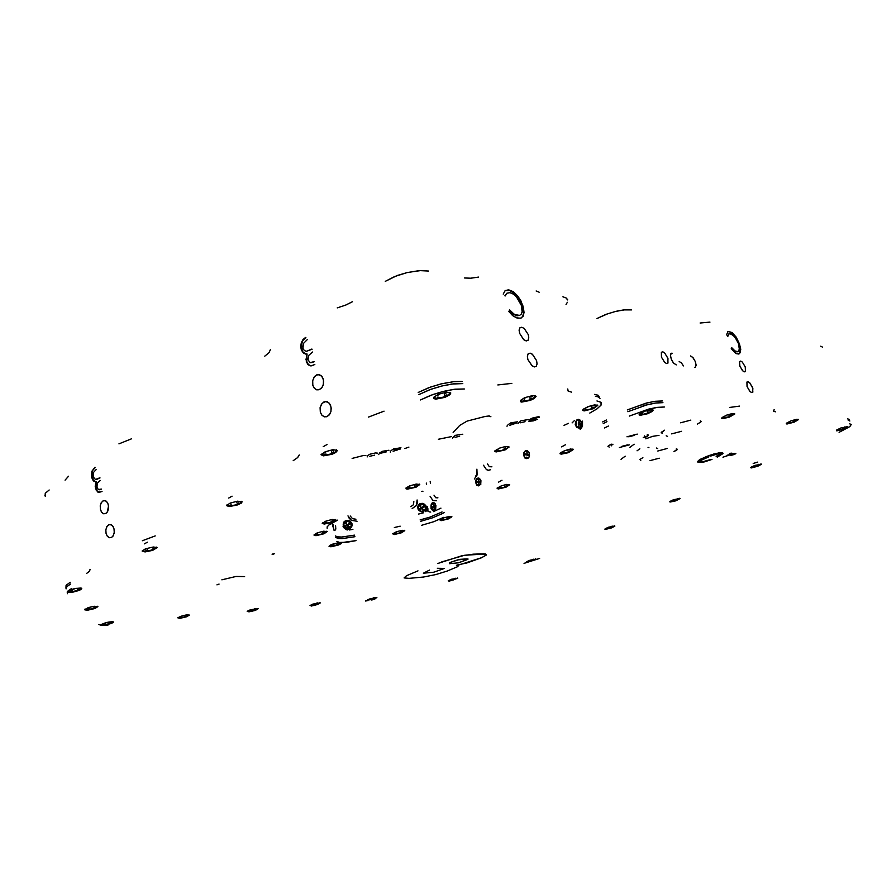 <?xml version="1.0" encoding="UTF-8"?>
<svg xmlns="http://www.w3.org/2000/svg" width="896" height="896" viewBox="0 0 896 896"><rect width="100%" height="100%" fill="white"/><g stroke="black" fill="none" stroke-linecap="round" stroke-linejoin="round"><path stroke-width="1.34" d="M527.901 359.509L527.386 356.451L528.125 353.864L530.051 353.17L532.504 354.368L536.547 360.584L537.074 363.642L536.323 366.24L534.397 366.934L531.944 365.736L527.901 359.509L527.386 356.149L528.114 353.875L530.118 353.17L532.414 354.29L536.547 360.584L537.062 364L536.245 366.33L534.43 366.946L532.067 365.837L527.901 359.509M519.624 333.402L519.12 330.434L519.837 327.925L521.73 327.23L524.205 328.44L528.282 334.678L528.797 337.658L528.08 340.178L526.176 340.872L523.712 339.662L519.624 333.402L519.131 329.941L519.938 327.802L521.752 327.23L524.171 328.406L528.282 334.678L528.797 337.814L528.035 340.234L526.266 340.883L523.634 339.606L519.624 333.402M320.298 412.182L320.04 407.994L321.429 404.163L324.061 401.834L327.051 401.666L329.549 403.502L331.094 407.221L330.938 411.432L329.75 414.221L327.152 416.562L324.632 416.875L321.989 415.341L320.298 412.182L321.619 414.915L323.982 416.707L326.726 416.73L329.078 415.117L330.826 411.846L331.229 408.52L330.501 405.138L328.731 402.618L325.427 401.475L322.067 403.323L320.118 407.523L320.298 412.182M312.827 385.302L312.581 381.08L314.014 377.227L316.68 374.898L319.614 374.774L322.336 377.026L323.501 380.206L323.333 384.451L322.123 387.262L319.48 389.592L316.994 389.861L314.451 388.36L312.827 385.302L314.138 387.99L316.4 389.704L319.032 389.76L321.451 388.136L322.974 385.594L323.646 381.696L323.03 378.414L321.362 375.838L317.979 374.573L314.642 376.398L312.693 380.453L312.827 385.302M106.064 533.411L105.851 529.928L106.77 526.781L108.584 524.798L110.858 524.563L112.65 525.874L114.05 528.886L114.274 532.37L113.355 535.517L111.563 537.499L109.278 537.757L107.162 536.021L106.064 533.411L107.24 536.133L109.133 537.701L111.328 537.622L113.019 536.099L114.206 532.896L114.218 529.704L113.254 526.77L111.597 524.91L109.122 524.563L107.05 526.299L105.874 529.704L106.064 533.411M100.43 509.51L100.229 506.016L101.17 502.846L102.995 500.875L105.246 500.662L107.285 502.354L108.349 504.885L108.55 508.379L107.621 511.549L105.806 513.531L103.555 513.755L101.797 512.467L100.43 509.51L101.506 512.075L103.477 513.733L105.526 513.666L107.318 512.064L108.539 505.971L107.744 503.16L105.963 501.01L103.522 500.651L101.326 502.566L100.274 505.646L100.43 509.51M747.163 386.77L746.883 382.122L748.082 381.685L749.65 382.682L752.539 387.442L752.819 392.09L751.61 392.538L750.042 391.541L747.051 386.467L746.917 382.066L748.16 381.696L749.885 382.906L752.842 388.416L752.651 392.302L751.475 392.504L749.829 391.328L747.163 386.77M739.838 366.072L739.558 361.536L740.746 361.099L742.325 362.096L745.226 366.878L745.506 371.426L744.318 371.862L742.739 370.866L739.805 366.005L739.514 361.614L740.667 361.077L742.358 362.118L745.338 367.181L745.349 371.627L744.106 371.806L742.448 370.574L739.838 366.072M676.211 364.862L673.389 362.846L671.294 359.24L670.466 355.477L670.914 353.741L672.213 353.226L671.485 353.282L670.477 355.163L671.194 358.994L673.49 362.97L676.211 364.862M661.45 357.179L661.338 352.318L662.749 351.803L664.608 352.867L667.878 358.12L668.002 362.992L666.579 363.518L664.731 362.443L661.45 357.179L664.608 362.342L666.355 363.462L667.822 363.205L668.013 358.523L664.742 352.99L662.816 351.814L661.416 352.218L661.45 357.179M517.339 315.538L513.475 313.835L509.555 309.949L514.405 314.44L519.59 315.381L521.147 314.216L522.099 311.92L521.326 305.357L516.499 296.856L513.094 293.922L509.97 292.69L513.621 294.269L516.432 296.789L521.338 305.413M509.264 310.419L513.117 314.149L516.88 315.784L512.803 313.936L509.264 310.419M505.142 296.027L506.878 293.182L509.97 292.69L506.878 293.182L505.142 296.027M506.901 293.171L504.862 295.758L506.901 293.171M509.085 289.923L505.266 290.528L503.25 294.168L505.086 290.662L508.402 289.822L513.094 291.57L517.72 295.938L513.363 291.76L509.085 289.923M505.344 290.483L509.813 290.483L514.83 293.541L519.546 299.51L522.48 306.118L519.344 299.163L514.797 293.507L509.824 290.483L505.344 290.483M522.939 305.861L517.72 295.938L520.89 300.866L523.421 307.541L524.026 312.48L522.995 316.355L520.598 318.237L516.6 317.912L512.635 315.605L508.693 311.349L513.43 316.21L518.123 318.293M521.214 318.013L522.805 316.109L523.544 313.174L522.48 306.118M519.814 315.28L516.88 315.784M313.712 361.771L309.938 362.622L308.011 359.486L308.784 355.342L312.48 352.016M311.696 349.138L306.286 351.322L304.394 350.571L303.218 348.947L302.758 346.338L303.475 343.37L307.384 339.629L303.43 343.47L302.982 348.23M305.917 337.501L302.557 340.962L301.157 346.058L302.478 351.602L305.85 354.099M307.037 354.144L306.79 361.558L308.09 364.19L310.341 365.792M310.766 365.882L308.314 364.459L306.779 361.491M312.122 349.182L306.365 351.322M314.138 361.805L310.8 362.79M306.342 361.446L307.81 364.325L309.702 365.68L312.133 365.702L314.866 364.437L311.17 365.882L307.922 364.459L306.006 359.677L307.07 354.066L303.789 353.438L301.392 350.157L300.731 346.797L301.302 342.832L303.005 339.618L305.491 337.445M95.547 488.298L98.022 492.195L101.987 491.49L98.75 492.442L96.365 490.47L95.256 486.293L96.096 481.914L93.352 480.906L91.605 477.4L93.262 480.816L96.096 481.914M99.456 492.475L97.317 491.221L95.973 488.298L97.115 490.963L99.142 492.43M96.533 481.925L93.453 480.525L91.762 475.653L92.613 470.501L95.346 467.331L92.848 470.019L91.75 474.074L92.994 479.875L94.606 481.533L96.533 481.925L95.973 488.298M94.92 467.32L91.874 471.274L91.605 477.4L91.874 471.274L94.92 467.32M96.936 487.413L97.272 483.426L100.195 480.502L97.429 483.078L96.79 486.584L98.179 489.518L101.125 489.082L98.47 489.664L96.936 487.413M99.322 489.765L101.562 489.082L99.322 489.765M93.005 476.549L95.39 479.45L99.602 477.938L95.581 479.483L93.24 477.344L93.274 472.606L96.342 469.358M96.118 479.494L100.038 477.949L96.488 479.506M736.87 351.792L734.373 350.538L731.64 347.536L735.123 351.086L738.27 351.579L739.458 348.88L738.427 343.515L739.368 349.664L738.562 351.344L736.87 351.792M731.461 348.04L734.81 351.333L737.912 351.747L735 351.445L731.461 348.04M730.363 333.614L734.664 336.717L738.427 343.515L735.851 338.307L732.301 334.454L729.142 333.693L727.731 336.47L728.582 334.074L730.363 333.614M728.84 333.85L727.395 336.112L728.84 333.85M731.237 348.69L735.482 353.125L739.357 353.73L740.712 349.754L739.435 343.829L740.667 348.902L740.253 352.654L738.73 353.987L736.523 353.685L731.237 348.69M739.144 353.797L740.186 351.725L740.163 348.298L737.274 339.909L732.603 333.48L729.96 331.822L727.731 331.677M739.032 344.019L740.32 350.336L738.976 353.909M627.29 409.965L646.542 403.043L654.438 401.386L662.368 400.926L655.032 401.296L646.184 403.133L627.29 409.965M631.579 309.926L623.605 309.904L615.776 311.371L607.354 313.914L596.938 318.483L605.965 314.429L615.429 311.45L624.781 309.781L631.579 309.926M683.424 365.87L681.352 362.891L679.19 361.547M690.536 355.992L692.675 357.347L695.285 361.525L696.102 364.907L695.542 367.08L694.478 367.405L695.173 367.338L696.102 365.467L695.307 361.57L693.146 357.862L690.536 355.992M700.101 323.042L709.979 322.146L700.101 323.042M739.502 406.112L729.624 407.445L739.502 406.112M726.41 335.037L728 331.531L732.01 332.494L736.154 337.098L739.435 343.829M775.354 411.869L773.618 411.152L774.2 409.573L773.64 411.186L775.354 411.869M847.661 418.88L849.218 419.406L849.24 420.459L849.184 419.373L847.661 418.88M822.595 347.245L820.781 346.147L822.595 347.245M599.379 397.499L598.539 395.483L594.776 394.374L598.416 395.394L599.379 397.499M571.424 392.112L568.064 390.97L567.762 388.998L568.221 391.104L571.424 392.112M511.885 383.421L497.818 384.978L511.885 383.421M462.112 381.517L453.443 381.674L441.829 383.723L429.24 387.565L418.264 392.493L430.506 387.106L440.955 383.947L454.205 381.606L462.112 381.517M384.093 411.13L368.502 417.088L384.093 411.13M299.275 454.944L297.741 457.554L293.194 460.701L297.629 457.654L299.275 454.944M155.254 535.92L142.374 540.747L155.254 535.92M90.104 569.33L89.6 571.222L86.565 573.384L89.589 571.234L90.104 569.33M70.258 582.277L66.259 585.189L65.99 587.574L66.136 585.346L70.258 582.277M606.413 419.955L602.638 421.893L606.413 419.955M642.97 405.922L646.061 405.048M144.39 543.894L147.448 542.226M228.67 498.053L232.086 496.194M323.198 446.634L327.029 444.55M45.282 496.261L45.304 493.394L49.213 489.966L45.55 493.046L44.957 495.712M65.027 480.144L68.522 476.224L65.027 480.144M118.944 443.856L131.544 438.85L118.944 443.856M264.824 356.104L269.058 352.677L270.525 349.451L269.058 352.677L264.824 356.104M337.232 307.899L345.43 305.222L352.43 301.717L345.71 305.11L337.232 307.899M428.467 271.04L420.538 270.558L407.422 272.462L397.186 275.576L385.314 281.299L394.744 276.539L406.997 272.563L419.406 270.614L428.467 271.04M464.576 277.95L470.859 278.23L478.576 277.088L470.602 278.253L464.576 277.95M536.155 291.032L539.157 292.23L536.155 291.032M567.582 299.634L565.992 297.875L562.856 296.766L566.026 297.886L567.661 299.88M421.814 491.4L422.878 491.322M566.026 304.472L567.392 302.333M421.803 491.355L422.867 491.288M335.429 529.984L335.642 529.379L335.429 529.984M335.765 528.618L335.787 527.71L335.765 528.618M335.686 526.691L335.451 525.594L335.686 526.691M343.045 526.456L343.638 527.453L343.045 526.456M344.389 528.338L343.638 527.453L344.389 528.338M345.744 529.357L346.248 529.614L345.744 529.357M347.29 529.962L346.248 529.614L347.29 529.962M349.462 530.006L352.867 529.278L349.462 530.006M423.416 512.837L418.421 514.125L423.416 512.837M426.149 511.179L426.541 507.17M425.723 511.582L426.63 510.608L425.723 511.582M427.314 509.477L426.63 510.608L427.437 508.883L427.134 506.363M429.576 517.227L420.09 519.882L429.576 517.227M354.491 535.136L341.6 537.085L337.557 536.872L335.418 535.875L337.12 536.782L341.779 537.074L354.491 535.136M394.307 527.498L400.131 526.142M333.771 529.928L334.533 530.522L333.771 529.928M580.115 429.52L582.546 426.227L582.49 421.12M429.699 517.182L442.098 511.963L429.699 517.182M501.984 480.222L498.501 482.171M444.483 512.4L441.28 514.158M565.454 444.707L561.613 446.858M433.418 511.616L440.966 508.122L433.418 511.616M430.696 512.019L429.307 511.795L430.696 512.019M427.974 511.28L429.307 511.795L427.974 511.28L427.818 508.234M434.392 505.389L434.336 506.15M479.226 482.25L479.382 482.798M527.341 454.854L527.509 455.448M579.219 422.542L579.085 424.01M432.376 502.69L434.594 503.014L435.915 505.523L435.658 508.693L434.101 510.238L432.578 509.914L431.413 508.435L431.178 504.269L433.496 502.466L435.848 505.243L435.12 509.578L433.989 510.261L432.309 509.701L430.898 505.96L432.376 502.69M480.39 479.472L478.912 478.117L477.142 478.296L475.966 479.83L475.653 482.384L476.694 485.094L478.699 485.867L476.728 485.128L475.63 481.712L476.784 478.576L478.789 478.072L480.894 480.592L480.682 484.579L480.984 480.917L478.878 478.262L476.381 479.774L476.269 483.538L478.43 485.845L480.816 484.243M577.125 419.63L578.581 419.306L580.317 420.19L581.683 423.942L579.981 427.672L576.957 427.571L575.277 424.446L576.498 420.112L579.6 419.63L581.571 422.677L581.134 426.294L578.939 428.109L576.722 427.381L575.355 424.861L575.534 421.68L577.125 419.63M436.554 500.718L432.835 500.461L430.114 496.294L433.026 500.595L436.554 500.718M433.955 495.118L435.635 497.672L437.92 497.829M426.619 484.366L426.317 483.034L426.619 484.366M430.181 481.421L430.45 483.179M475.698 476.101L477.277 473.917M476.907 469.134L477.019 475.171L474.354 479.046L477.086 474.914L476.907 469.134M574.504 420.47L572.141 422.968L574.504 420.47M490.526 469.762L488.208 470.254L486.461 469.605L483.504 465.304L486.461 469.605L488.51 470.277L490.526 469.762M487.536 464.061L489.362 466.704L491.859 466.794M579.118 421.434L578.222 424.01M578.312 424.469L578.995 425.645M581.885 421.758L581.963 425.701L579.981 428.478L581.963 425.701L581.885 421.758M478.968 480.021L478.386 481.387M478.397 482.16L478.912 483.549M528.842 457.509L529.581 455.146L528.987 452.245L527.352 450.576L525.426 450.643L523.914 452.581L523.69 455.37L524.843 457.923L526.904 458.606M430.763 507.909L432.51 510.541L434.717 510.653M433.698 505.042L433.563 506.464M433.742 507.181L434.549 508.245M432.914 507.315L434.482 506.587L432.734 506.643L434.672 505.949L434.538 505.299M434.336 507.013L433.317 507.326M434.571 508.491L434.034 508.782M435.131 503.642L433.821 502.701L432.454 502.992L431.256 506.43L433.048 509.824L434.515 509.902L435.646 508.704M432.701 504.246L433.283 503.91M434.952 505.064L435.221 505.994M432.365 507.629L432.096 506.699M476.874 482.294L476.896 481.275M478.285 479.494L478.979 479.595M480.301 481.779L480.278 482.798M478.184 484.478L478.89 484.109M477.691 481.32L479.181 481.354M479.83 482.731L477.534 482.205L477.534 481.376M527.229 452.301L526.49 451.965L527.229 452.054M529.01 452.301L527.52 450.8L525.806 450.8L524.384 452.39L524.003 454.821L524.742 457.173L526.266 458.483L527.934 458.349L529.323 456.568M524.955 454.91L524.978 453.858M528.651 454.306L528.618 455.37M527.106 457.251L526.355 457.162M525.784 453.914L527.486 453.902M528.058 455.246L525.616 454.832L525.638 453.936M579.902 424.256L578.726 423.92M581.246 421.635L579.768 419.877L577.752 419.686L576.184 421.165L575.613 423.819L576.274 426.205L577.976 427.739L580.093 427.437L581.414 425.566M576.643 424.066L576.677 422.968M578.323 420.952L579.13 421.03M580.653 423.338L580.619 424.446M578.973 426.451L578.166 426.373M333.402 525.974L332.371 522.67L333.816 529.211L331.822 522.962L333.984 529.514M343.246 525.694L343.986 521.976L345.509 520.755L348.454 520.43L350.302 521.27L351.994 523.723L351.96 526.154L350.616 528.147L348.331 529.11L346.069 528.797L344.086 527.341L343.123 525.09L343.448 522.861L345.072 520.99L347.256 520.318L349.709 520.89L351.59 522.738L352.128 525.37L351.064 527.722L348.858 529.021M426.238 506.576L425.309 510.653L421.277 511.84L417.95 509.051L418.421 504.93L420.784 503.406L422.733 503.395L426.037 506.027L424.502 504.168L422.307 503.317L419.933 503.698L418.219 505.221L417.614 507.506L418.499 510.026L420.672 511.661L423.192 511.851M345.106 525.907L346.752 527.498L348.914 526.882M417.11 500.024L416.494 505.411L412.138 508.581L416.45 505.49L417.334 503.003L417.11 500.024M410.816 506.677L413.504 504.728L413.885 501.413M350.269 515.939L352.419 518.717L355.891 519.277M357.078 521.237L351.445 520.341L347.939 515.838L349.227 518.392L351.512 520.386L357.078 521.237M420.168 506.386L421.523 508.939L420.381 506.218L421.512 507.651L423.203 506.498L423.707 507.17M423.237 507.528L422.251 508.637L423.069 509.858M422.43 507.248L423.438 506.162L424.021 506.946M419.653 504.918L418.253 507.192L419.059 509.992L421.624 511.403L424.29 510.63L425.466 508.334L424.637 505.736L422.229 504.347L419.653 504.918M420.258 509.566L419.675 508.782M420.034 506.206L420.795 505.669M423.674 509.522L422.901 510.048M419.742 508.906L420.515 508.11M345.8 523.488L347.301 526.03L346.046 523.286L347.278 524.731L348.936 523.555L349.44 524.227M348.88 524.686L348.018 525.728L349.082 526.725L348.04 526.523L348.499 527.139M345.274 521.976L343.806 524.306L344.557 527.106L347.144 528.573L349.91 527.811L351.187 525.538L350.482 522.917L347.984 521.394L345.274 521.976M345.834 526.702L345.24 525.907M345.643 523.286L346.45 522.738M349.149 523.23L349.742 524.026M349.339 526.646L348.544 527.195M345.43 526.232L346.214 525.067M72.442 589.758L72.621 591.058L71.131 591.158M67.581 591.226L69.373 591.875L74.189 591.293L79.274 589.714L81.222 588.09M70.235 590.262L71.277 589.702M76.238 588.403L77.728 588.302M78.59 589.21L77.549 589.77M147.347 549.573L147.459 550.39L145.97 550.458M142.442 550.514L144.682 551.253L150.046 550.48L155.254 548.598L156.587 547.086M145.298 549.371L146.462 548.744M151.648 547.4L153.149 547.333M153.787 548.43L152.622 549.058M325.293 521.606L326.502 521.002L325.293 521.606M322.459 522.928L324.554 523.466L329.426 522.581L333.894 520.856L335.261 519.4M326.536 522.67L325.315 522.704M331.24 519.77L332.45 519.736M332.45 520.845L331.24 521.45M322.896 531.686L323.926 531.485L322.896 531.686M316.971 533.31L318.136 532.728L316.971 533.31M322.784 533.098L323.96 532.526L322.784 533.098L322.549 532.493M322.482 532.302L322.213 531.787M318.203 534.296L317.016 534.341L318.203 534.296M314.216 534.576L316.165 535.069L320.958 534.206L325.147 532.638L326.693 531.171M236.802 502.186L237.765 501.659M238.448 502.925L237.16 503.63L238.448 502.925M226.766 505.042L228.738 505.926L234.674 505.12L239.926 503.149L241.483 501.278M231.75 505.019L230.261 505.03M229.869 503.709L231.168 503.014M236.611 501.614L238.101 501.592M333.39 451.909L331.934 452.693L331.542 451.685M321.328 454.171L324.285 455.134L329.963 454.149L335.205 451.987L336.694 449.848M326.256 454.138L324.789 454.093M324.766 452.48L326.222 451.696M331.934 450.24L333.402 450.285M445.155 393.714L444.416 393.355L444.629 393.994M437.763 395.214L439.41 394.33L437.763 395.214M444.326 394.139L444.662 395.786L446.309 394.901M438.715 397.275L437.304 397.163L438.715 397.275M433.922 397.152L436.352 398.395L443.33 397.152L448.818 394.565L449.982 392.314M445.39 392.829L446.802 392.941M524.182 398.395L525.795 397.566L524.182 398.395M530.13 398.91L531.742 398.082L530.13 398.91L530.018 397.275M531.328 396.166L532.538 396.267L531.328 396.166M524.541 399.627L524.63 400.299L523.421 400.198M520.397 400.4L522.782 401.341L528.707 400.176L534.061 397.723L535.405 395.629M591.92 406.392L591.875 407.96L593.421 407.198L591.875 407.96L591.214 406.414M586.79 409.259L585.726 409.17L586.79 409.259M583.005 409.539L585.144 410.211L590.621 409.058L595.605 406.818L597.027 404.925M586.678 407.523L588.224 406.762M593.342 405.451L594.395 405.552M504.75 446.947L505.859 446.992L504.75 446.947M495.062 450.643L497.078 451.282L502.04 450.341L506.99 448.291L508.514 446.499M505.243 448.437L503.821 449.131M498.904 450.397L497.795 450.363M498.389 448.93L499.811 448.235M414.859 486.405L416.17 485.766L414.859 486.405L414.434 485.15M409.976 487.122L408.878 487.659M415.296 484.49L416.461 484.501L415.296 484.49M406.09 487.894L408.15 488.488L413.022 487.592L417.782 485.688L419.182 484.098M409.147 486.394L410.458 485.755M506.184 485.957L504.918 486.55L504.482 485.408M500.472 487.267L499.542 487.704M497.112 488.051L503.496 487.514L509.152 484.4M505.747 484.781L506.744 484.792M500.069 486.539L501.346 485.946M563.494 451.326L564.872 450.677L563.494 451.326M563.696 452.704L562.722 452.67L563.696 452.704M569.666 450.856L568.288 451.506L567.829 450.318M560.246 453.051L562.498 453.488L567.291 452.39L571.693 450.453L572.891 449.019M569.486 449.478L570.461 449.512M647.718 411.029L647.013 411.197M649.074 411.846L647.562 412.563L647.091 411.309M642.802 413.795L641.861 413.717L642.802 413.795M642.947 412.182L644.459 411.466L642.947 412.182M639.363 414.154L641.659 414.646L646.374 413.56L651.146 411.454L652.624 409.707M649.242 410.234L650.182 410.312M94.92 607.23L93.934 607.746L94.92 607.23M87.192 608.294L88.178 607.779L87.192 608.294M89.141 607.757L89.342 608.955L87.965 609.067L89.342 608.955L89.174 607.746M92.792 606.558L94.17 606.446L92.792 606.558M84.717 609.269L91.482 608.978L97.395 606.234M101.158 624.557L106.467 622.462L112.459 621.611L113.378 622.261L111.283 623.493L102.682 625.453L107.867 625.251L101.147 625.318L101.237 624.501L106.299 622.507L112.616 621.622L113.456 621.992L112.75 622.776L107.531 624.669L102.682 625.453L101.024 625.274L101.136 624.568L107.307 624.21L112.974 621.69M108.707 622.026L109.984 621.902M110.645 622.586L109.704 623.056M105.414 624.198L104.138 624.322M103.466 623.638L104.395 623.168M181.653 616.762L180.578 617.355M177.901 617.646L183.523 617.232L188.944 614.824M185.136 615.16L186.278 615.048M186.682 615.72L185.752 616.168M180.152 616.683L181.082 616.235M250.734 610.411L249.749 610.882M247.352 611.218L252.672 610.714L257.723 608.451M254.274 608.787L255.315 608.686M255.517 609.336L254.587 609.773M249.536 610.243L250.454 609.806M316.814 603.019L317.744 602.93L316.814 603.019M310.162 605.382L315.235 604.811L319.939 602.694M317.789 603.568L316.87 603.982M313.275 604.946L312.334 605.035M312.29 604.408L313.186 603.994M374.36 598.338L373.453 598.73L374.36 598.338M373.643 597.789L374.461 597.71L373.643 597.789M367.203 600.096L371.694 599.57L376.477 597.475M370.037 599.659L369.186 599.738M337.434 544.365L338.554 543.827L337.221 543.805M333.01 545.059L331.957 545.563L333.077 545.507M329.336 545.843L335.832 545.35L341.163 542.528M337.456 542.92L338.576 542.864M331.968 544.611L333.088 544.074M401.61 531.608L400.467 532.146L401.61 531.608M396.178 532.84L395.203 533.299M400.792 530.678L401.822 530.634L400.792 530.678M392.739 533.624L399.045 533.064L404.275 530.309M395.394 532.336L396.536 531.798M448.661 517.765L447.485 518.302L447.07 517.227M439.891 519.792L446.219 519.176L451.394 516.398M448.022 516.768L449.008 516.746M443.274 519.422L442.288 519.445M442.613 518.437L443.789 517.888M455.19 578.917L454.261 579.309L455.19 578.917M450.946 580.216L450.162 580.272L450.901 579.958M454.709 578.323L455.482 578.256L454.709 578.323M448.314 580.664L453.32 579.902L457.363 577.998M533.445 559.888L532.493 560.291L532.246 559.653M526.814 561.624L531.709 560.818L535.674 558.925M533.21 559.25L533.915 559.205M529.256 561.165L528.539 561.221M611.957 526.949L610.926 527.386L610.669 526.702M605.158 528.752L610.333 527.878L614.421 525.84M611.957 526.187L612.64 526.154M607.578 528.293L606.894 528.315M728.84 414.982L729.277 416.136L730.71 415.486M724.931 417.267L724.136 417.2L724.931 417.267M725.402 415.8L726.846 415.139L725.402 415.8M721.907 417.726L728.381 416.931L732.861 414.949L734.205 413.493M731.203 414.008L731.998 414.075M793.206 421.658L794.584 421.064L793.206 421.658L792.848 420.694M789.23 422.71L788.558 422.654L789.23 422.71M786.542 423.226L792.534 422.307L797.989 419.25M795.29 419.72L795.962 419.787M789.914 421.378L791.291 420.784M843.864 428.131L842.565 428.68L842.251 427.84M838.858 429.386L838.32 429.61L838.902 429.654M836.483 430.192L841.87 429.274L847.146 426.474M844.693 426.922L845.275 426.966M753.368 466.816L752.741 466.794L753.323 466.547M750.96 467.309L756.414 466.357L761.04 463.926M758.598 464.33L759.214 464.341M758.094 465.36L756.907 465.864M669.973 501.435L674.654 500.73L679.582 498.322M677.141 498.691L677.802 498.68M676.928 499.576L675.819 500.035M672.392 500.965L671.731 500.976M339.685 542.494L336.93 541.442L339.685 542.494L333.01 543.995L329.067 546.403L330.915 546.795L329.067 546.403L330.579 545.014L339.685 542.494M521.718 402.058L520.296 401.621L520.318 400.512L524.574 397.746L532.582 395.528L536.178 396.211L534.24 398.485L530.253 400.378L521.718 402.058M584.046 410.883L582.77 410.39L583.374 409.136L588.269 406.526L594.597 404.891L597.722 405.44L593.342 408.722L584.046 410.883M496.317 451.931L494.917 451.562L494.973 450.755L499.856 448.011L505.837 446.488L509.152 446.97L505.154 449.882L496.317 451.931M407.59 489.126L406.067 488.869L405.989 488.029L409.438 485.957L416.214 484.109L419.787 484.534L416.08 487.166L407.59 489.126M324.195 524.082L322.179 523.376L325.562 521.192L332.035 519.456L335.832 519.814L331.218 522.626L324.195 524.082M315.941 535.662L313.947 535.013L317.218 532.93L323.501 531.238L327.23 531.552L323.87 533.826L315.941 535.662M394.094 534.531L392.627 533.747L396.57 531.709L402.438 530.298L404.779 530.656L401.464 532.784L394.094 534.531M441.101 520.688L439.79 519.904L443.811 517.81L449.714 516.387L451.898 516.746L448.493 518.93L441.101 520.688M498.221 489.048L497.011 488.163L501.368 485.834L506.71 484.445L509.69 484.758L506.027 487.2L498.221 489.048M561.232 454.149L560 453.712L560.549 452.76L564.894 450.542L570.584 449.053L573.485 449.445L568.266 452.659L561.232 454.149M640.181 415.318L639.106 414.837L639.722 413.795L644.459 411.309L650.507 409.707L653.262 410.178L652.165 411.544L647.584 413.773L640.181 415.318M722.467 418.667L721.661 418.298L722.254 417.402L726.802 415.083L732.48 413.538L734.787 413.896L729.232 417.211L722.467 418.667M786.934 424.01L786.296 423.674L786.867 422.934L791.213 420.784L796.533 419.317L798.504 419.586L794.36 422.162L786.934 424.01M836.752 430.853L836.786 429.946L840.918 427.952L847.627 426.765L842.475 429.554L836.752 430.853M449.221 581.19L448.19 580.776L451.36 579.264L457.755 578.234L449.221 581.19M757.691 462.09L753.2 463.411M751.341 467.936L750.725 467.734L751.206 467.118L754.97 465.326L761.488 464.195L757.848 466.301L751.341 467.936M323.434 455.874L321.003 454.664L325.125 451.752L332.909 449.714L337.445 450.419L335.787 452.502L332.08 454.216L323.434 455.874M605.763 529.312L604.946 529.155L605.326 528.629L608.563 527.139L614.835 526.086L611.71 527.822L605.763 529.312M670.477 502.029L669.76 501.85L670.174 501.278L673.635 499.666L680.019 498.579L675.696 500.83L670.477 502.029M527.531 562.139L526.602 562.016L526.949 561.523L529.928 560.179L536.077 559.149L527.531 562.139M311.494 605.987L310.016 605.517L313.219 603.982L320.354 602.941L317.598 604.509L311.494 605.987M145.051 551.891L142.117 551.018L145.522 548.834L153.339 546.974L157.192 547.523L152.667 550.368L145.051 551.891M248.942 611.878L247.206 611.352L250.488 609.773L258.149 608.72L255.36 610.344L248.942 611.878M87.248 610.243L84.403 609.683L88.222 607.622L94.226 606.256L97.899 606.581L94.92 608.507L87.248 610.243M68.062 590.912L74.558 588.605L81.077 588.056L81.76 588.762L80.438 589.826L72.654 592.178L67.256 591.898L71.658 588.459L68.062 590.912L76.093 588.291L81.794 588.538L79.397 590.318L73.371 592.054L68.04 592.379L67.256 591.898L68.062 590.912M367.875 600.678L366.979 600.51L367.304 600.018L370.182 598.741L376.802 597.565L371.594 600.006L374.752 599.301L371.594 600.006L376.869 597.654L370.138 598.752L367.203 600.096L367.875 600.678L365.422 600.981L367.875 600.678M229.152 506.621L226.442 505.59L230.16 503.082L237.395 501.211L242.144 501.771L241.371 503.059L237.238 505.042L229.152 506.621M435.658 399.157L433.731 398.507L433.81 397.298L438.2 394.386L446.611 392.134L450.834 392.963L449.904 394.733L444.864 397.421L435.658 399.157M179.816 618.386L177.744 617.803L181.115 616.168L186.48 614.902L189.403 615.104L186.581 616.795L179.816 618.386M673.926 451.662L677.197 449.187L676.278 448.896L677.04 449.758L673.926 451.662M667.262 448.504L657.787 450.99M642.902 457.688L639.878 459.558L640.763 460.398M649.925 460.678L659.187 458.226M677.219 449.243L676.278 448.885M486.461 554.523L480.592 553.795L464.419 555.318L441.762 561.915L464.419 555.318L485.408 553.974L486.259 555.061L481.286 557.827L467.074 562.923L457.027 565.006L460.197 564.581L481.69 557.659L486.394 554.882L484.109 553.818L473.166 554.232L461.574 555.856L437.83 563.45M417.973 570.909L406.549 575.658L404.107 577.886L409.08 578.334L423.606 577.002L435.803 574.56L447.104 571.043L457.542 566.686L458.685 565.477L456.4 565.275M468.014 559.037L457.621 559.877L449.422 562.677L459.939 559.373L467.163 558.846L468.026 559.059L467.174 559.664L458.506 562.778L449.422 563.718L458.517 562.766L468.014 559.048L458.55 562.766L449.422 563.718M437.405 568.333L444.573 568.366L433.776 572.23L423.382 573.194L429.565 570.069M101.147 625.318L98.829 624.512L101.147 625.318M539.571 558.398L524.093 563.394L539.571 558.398M849.453 423.73L851.166 424.48L849.789 426.586L839.115 432.298L849.811 426.574L851.2 424.626L849.453 423.73M849.878 421.008L848.165 420.235L849.878 421.008M629.328 416.091L648.603 409.181L656.499 407.512L664.429 407.008L657.686 407.333L648.245 409.27L629.328 416.091M662.95 402.629L655.01 403.099L647.114 404.768L627.861 411.678L646.408 404.947L655.906 402.965L662.95 402.629M604.621 427.952L608.395 426.014L604.621 427.952M606.973 421.646L603.198 423.595L606.973 421.646M420.526 521.394L432.656 517.821L442.546 513.475L432.656 517.821L420.526 521.394M443.688 517.373L433.787 521.696L421.658 525.269L433.787 521.696L443.688 517.373M330.915 546.795L338.621 544.97L341.298 543.558L341.331 542.606L356.003 540.613L346.774 542.282L339.797 542.427M335.832 537.432L337.534 538.328L342.194 538.619L354.906 536.67L342.194 538.619L338.206 538.462L335.832 537.432M327.174 528.349L327.152 526.792L329.269 524.608L337.669 520.139L329 524.81L327.152 526.792L327.174 528.349M568.434 423.416L564.021 425.398L568.434 423.416M596.915 400.915L601.182 402.461L600.936 405.238L596.938 408.957L589.792 413.045L597.083 408.856L601.115 404.958L601.014 402.27L596.915 400.915M599.894 398.227L598.427 396.906L595.37 396.2L598.584 396.973L599.962 398.418M420.47 399.963L432.746 394.598L443.206 391.429L453.354 389.424L464.374 388.942L454.933 389.222L442.758 391.541L430.64 395.371L420.47 399.963M462.75 383.589L451.73 384.048L441.582 386.042L431.133 389.2L418.88 394.587L429.867 389.659L442.019 385.93L453.69 383.802L462.75 383.589M66.102 588.896L66.83 586.712L70.65 584.013L67.122 586.41L65.99 588.269M67.413 593.712L67.256 591.898L67.413 593.712M272.72 554.344L274.658 553.571L272.093 554.21M711.11 459.39L703.763 461.496L700.045 461.686L701.613 460.152L708.814 456.826M722.96 453.208L720.395 452.704L713.664 454.104L701.109 458.83L697.626 461.978L699.35 459.838L707.056 456.288L718.626 452.928L721.717 452.682L722.949 453.578L717.214 457.139L722.926 453.645L722.254 452.76L719.622 452.782L709.811 455.314L700.246 459.29L697.67 461.462L698.858 462.493L704.323 461.832L711.95 459.413M710.606 456.042L720.429 453.208L721.146 453.454L720.776 454.037L716.184 456.254M697.626 461.989L703.203 462.056L711.962 459.413M731.942 453.174L729.422 453.365M723.005 457.162L732.536 453.992L730.531 455.493L734.317 454.552L735.806 453.544L734.485 453.331L727.014 455.302M661.091 432.869L664.574 430.181L661.27 432.275L662.133 433.283M671.686 433.866L681.554 431.278M697.491 424.043L700.918 421.904L700.179 420.885L701.131 421.299M690.794 420.157L680.669 422.789L690.794 420.146M619.338 447.53L629.317 444.92M644.918 437.741L648.267 434.997L647.237 434.672L648.155 435.68L644.918 437.741M637.224 434.09L626.976 436.755L637.213 434.078M607.958 446.656L611.218 444.08L608.037 446.197L609.157 447.093M628.723 436.856L634.502 435.344M644.538 435.915L645.086 436.464L643.238 437.651M627.614 444.842L621.958 446.32M611.8 445.872L611.218 445.29L612.976 444.158M648.323 435.109L647.237 434.661L648.334 435.142M538.933 417.626L539.213 416.92L538.306 416.752L532.381 418.141L530.029 419.462L529.234 421.422L537.667 419.205L533.187 420.84L528.931 421.221L530.398 419.138L532.381 418.141L538.339 416.752L539.235 416.965L538.933 417.626M531.552 420.347L535.853 419.048L534.89 419.798L531.698 420.459L532.246 419.25L536.648 417.861M528.92 421.187L531.552 418.454L539.224 416.954M352.15 458.394L363.406 455.515L365.859 455.65M367.114 456.971L368.021 455.235L370.014 454.182L375.514 452.872L377.552 453.186M369.835 456.277L374.506 455.123M378.314 454.619L379.747 453.32L386.042 452.032L386.445 451.237M379.68 452.85L382.659 451.293L388.931 450.262M393.176 451.214L397.578 449.904M390.97 450.666L393.59 448.851L400.949 447.798M393.938 449.714L400.389 449.042M390.342 452.11L390.466 451.562M404.79 448.515L408.946 447.138M438.379 439.264L451.55 436.554M455.101 437.371L459.637 436.206M452.458 438.099L455.291 435.299L462.829 434.179M510.899 423.741L516.813 423.069M507.002 426.227L507.259 425.578M509.779 425.286L514.069 423.954M507.976 424.715L511 422.755L517.686 421.781M520.587 422.8L525.034 421.635M518 423.55L520.901 420.739L528.36 419.53M528.92 421.075L531.574 418.443L539.101 416.819M453.107 432.443L459.749 425.365L466.984 421.12L485.33 416.371L489.194 416.002L490.907 416.718M629.776 447.485L634.122 444.147M645.781 438.794L652.624 436.341L658.963 435.355M666.131 435.77L667.486 436.318M648.043 447.362L648.928 447.675M656.32 448.011L657.664 448.515M621.04 459.323L625.218 456.176M637.045 450.8L639.811 448.739M221.872 579.824L236.006 576.509L244.653 576.61M216.955 584.864L219.016 584.069"/></g></svg>
